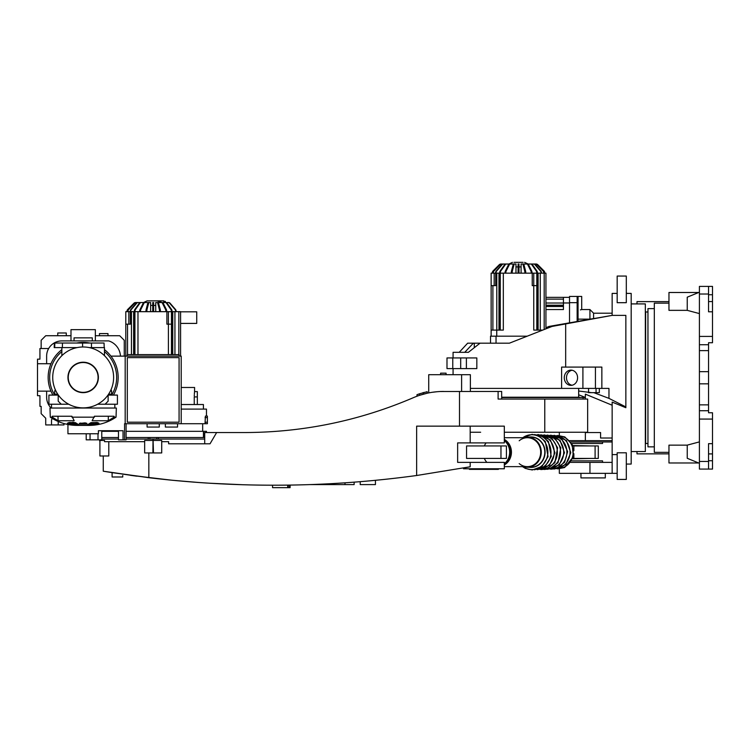 <?xml version="1.0" encoding="UTF-8"?>
<svg xmlns="http://www.w3.org/2000/svg" width="750" height="750" viewBox="0 0 750 750"><rect width="100%" height="100%" fill="white"/><g stroke="black" fill="none" stroke-linecap="round" stroke-linejoin="round"><path stroke-width="1.12" d="M578.663 388.397L578.663 397.228L501.675 397.228L583.078 397.528L501.675 397.528M101.775 431.325L118.481 431.325M126.094 431.325L203.438 431.325L203.438 437.531M126.094 437.531L204.713 437.531M203.541 437.531L203.541 431.325L206.475 431.325L206.475 432.544M708.544 460.734L712.5 460.734L712.5 469.078L699.412 469.078L699.412 286.406L712.5 286.406L712.5 294.741L708.544 294.741M699.412 383.831L708.544 383.831L708.544 371.653L699.412 371.653M708.544 383.831L708.544 412.753L712.5 412.753L712.5 419.072L699.412 419.072M699.412 336.412L712.5 336.412L712.5 342.731L708.544 342.731L708.544 371.653M636.994 303.909L636.994 301.631L668.962 301.631M636.994 451.566L636.994 453.853L668.962 453.853M708.544 286.406L708.544 311.803L712.5 311.803L712.5 301.575L708.544 301.575M699.412 313.584L687.234 310.35L687.234 297.188L699.412 292.2M699.412 463.284L687.234 458.287L687.234 445.134L668.962 445.134L668.962 462.984L698.7 462.984M708.544 469.078L708.544 443.672L712.5 443.672L712.5 419.072M712.5 336.412L712.5 311.803M712.5 443.672L712.5 453.909L708.544 453.909M712.5 294.741L712.5 301.575M712.5 453.909L712.5 460.734M668.962 452.334L654.319 452.334L654.319 303.15L668.962 303.15M698.7 292.491L668.962 292.491L668.962 310.35L687.234 310.35M687.234 445.134L699.412 441.891M654.319 446.85L647.953 446.85L647.953 308.625L654.319 308.625M580.95 473.334L580.95 477.909L605.306 477.909L605.306 473.334M617.175 302.691L626.306 302.691L626.306 276.056L617.175 276.056L617.175 302.691M626.306 464.053L631.181 464.053L631.181 293.409L626.306 293.409M617.175 293.409L612.15 293.409L612.15 315.375L625.856 315.375L625.856 406.931L608.962 398.363L608.962 388.397L601.856 388.397L601.856 367.087L595.425 367.087L595.425 388.397L601.856 388.397M625.856 406.931L625.856 407.719L612.15 402.094L612.15 454.603L617.175 454.603M617.175 452.794L626.306 452.794L626.306 479.428L617.175 479.428L617.175 452.794M585.366 432.234L585.366 440.644L612.15 440.644M612.15 405.225L585.366 394.144L585.366 399.056M569.531 296.447L577.144 296.447L577.144 302.653L569.531 302.653L569.531 296.447M577.144 321.506L577.144 302.653M580.369 309.891L581.709 309.544L581.709 296.447L577.144 296.447M578.053 296.447L578.053 320.297L577.144 321.159M575.034 296.447L573.159 296.447M577.144 310.247C583.031 309.478 583.031 309.478 577.144 310.247M569.531 322.838L569.531 302.653M496.041 343.181L496.041 336.178L490.528 336.178L490.528 343.181M496.041 336.178L527.222 336.178M559.331 468.891L559.331 473.334L617.175 473.334M559.331 432.234L559.331 435.469M570.712 441.975L612.15 441.975M585.366 432.544L600.581 432.544L600.581 438.019L612.15 438.019M569.653 440.644L585.366 440.644M570.712 462.375L612.15 462.375M509.4 343.181L552.028 326.438L509.4 343.181L474.281 343.181L474.281 347.409M474.281 343.181L473.363 343.181L464.728 352.322L468.394 352.322L453.075 352.322L453.075 357.947M459.206 352.322L467.653 343.181L473.363 343.181M552.028 326.438L612.15 315.375L548.981 326.438L545.934 327.731M470.372 388.397L595.425 388.397M582.909 388.397L582.909 367.087L561.609 367.087L561.609 388.397M480.047 343.181L468.394 352.322M466.388 357.947L476.831 357.947L476.831 368.606L446.991 368.606L446.991 357.947L466.388 357.947L466.388 368.606M612.15 473.334L612.15 454.603M591.581 392.662L578.663 391.003M608.962 398.363L593.841 392.662M578.663 394.781L585.366 397.434M578.663 397.172L579.384 397.228M583.022 397.472L585.366 397.631M578.053 319.144L589.931 319.144L595.941 318.216M589.931 319.144L589.931 309.544L581.709 309.544M593.578 318.216L593.578 313.2L589.931 309.544M599.325 388.397L599.325 392.662L588.553 392.662L588.553 388.397M596.053 392.662L596.053 388.397M577.584 377.738A7.612 6.656 -90 0 0 570.928 370.125A7.612 6.656 -90 0 0 564.272 377.738A7.612 6.656 -90 0 0 570.928 385.35A7.612 6.656 -90 0 0 577.584 377.738M582.909 367.087L595.425 367.087M572.034 370.238A7.612 6.656 -90 0 0 566.484 377.738A7.612 6.656 -90 0 0 572.034 385.247M626.306 291.881L626.541 293.409M440.597 374.7L440.597 373.172L446.072 373.172L446.072 374.7M152.888 440.456L144.666 440.456L144.666 452.944L152.888 452.944L153.038 439.059L153.497 452.944L161.719 452.944L161.719 440.456L153.497 440.456M152.888 452.944L153.188 439.059M153.038 439.059L148.228 439.059L148.228 437.531M158.419 437.531L158.419 439.059L153.347 439.059M161.719 441.675L168.628 441.675L168.628 443.803L210.028 443.803L204.713 443.803L204.713 432.544L216.638 432.544L210.028 443.803M99.459 439.847L99.909 441.675M144.666 441.675L104.55 441.675L104.55 440.456L99.909 440.456L99.909 455.981L108.788 455.981L108.788 441.675M469.453 468.769L469.453 469.378L498.375 469.378L498.375 468.769M112.341 472.659L112.997 472.762C104.916 471.488 104.916 471.488 112.997 472.762C104.916 471.488 104.916 471.488 112.997 472.762L112.875 472.744M173.522 480.375L170.419 480.075M169.838 480.009L166.144 479.634M148.837 452.944L148.837 477.703L103.275 471.206L136.734 476.175M136.153 476.1L130.912 475.387M130.294 475.303L171.666 480.197M122.756 475.472L122.756 476.991L112.097 476.991L112.097 472.622L110.147 472.322M109.641 472.238L104.85 471.469M104.747 471.45L103.266 471.206L103.266 455.981M112.997 472.762L156.694 478.612M157.809 478.744L172.228 480.244M172.463 480.272L198.731 482.494M198.45 482.475L196.838 482.362M196.762 482.353L195.309 482.241M195.131 482.231L193.575 482.109M193.238 482.091L178.556 480.844M175.294 480.544L177.769 480.778M148.837 477.703C238.2 488.391 327.469 487.659 416.634 475.509L470.184 466.772L463.519 468.009L463.519 468.769L504.319 468.769L504.319 462.375L457.641 462.375L457.641 442.894L470.184 442.894L470.184 426.15L504.319 426.15L504.319 442.894L470.184 442.894M464.334 467.859L465.525 467.644M466.688 467.428L469.762 466.847M198.656 482.494L202.088 482.728M202.247 482.747L205.041 482.934M205.191 482.944L207.506 483.094M208.312 483.141L210.431 483.272M210.488 483.281L210.984 483.309M210.15 483.253L243.347 484.763M431.072 392.466L428.728 392.897L428.728 374.7L470.372 374.7L470.372 391.444M427.2 391.697L427.2 393.216L419.587 395.306L419.587 393.788L427.2 391.697A76.116 76.116 0 0 0 426.262 391.903M501.675 399.056L501.675 391.444L440.25 391.509M440.194 391.509L437.334 391.697M437.306 391.697L431.878 392.334M443.541 391.444C433.059 391.462 423.009 393.544 413.381 397.669C359.466 420.778 303.188 432.403 244.528 432.544L216.638 432.544M504.319 432.234L587.644 432.234L587.644 399.056L498.113 399.056L498.113 391.444M470.184 432.234L480.637 432.234M461.606 374.7L461.606 391.444M416.634 475.509L416.634 426.15L470.184 426.15M272.55 485.212L272.55 487.65L288.244 487.65L288.244 485.119M287.709 485.128L287.709 487.65M289.566 485.1L289.566 487.65L288.244 487.65M290.1 485.091L290.1 487.65L289.566 487.65M360.216 481.687L360.216 484.603L375.441 484.603L375.441 480.319M416.991 396.216L416.991 394.697A76.116 76.116 0 0 1 420.459 393.497M422.512 392.878A76.116 76.116 0 0 1 422.784 392.803A76.116 76.116 0 0 1 424.003 392.466A76.116 76.116 0 0 1 424.312 392.381M423.394 394.153L423.394 392.634M424.003 393.994L424.003 393.994A76.116 76.116 0 0 0 422.784 394.322L422.784 394.322M354.131 484.603L354.131 482.166L354.131 484.603L309.975 484.603M101.775 437.531L118.481 437.531M158.419 439.059L204.713 439.059M101.775 439.059L118.481 439.059M126.094 439.059L148.228 439.059M602.559 462.375L602.559 460.856L571.678 460.856M111.178 389.372L111.178 390.834L110.503 390.834L111.638 390.863L111.638 394.181L108.591 394.181M57.741 394.181L54.703 394.181L54.703 390.863L55.847 390.863L55.163 390.834L55.163 389.372M83.166 362.213A15.225 15.225 0 0 0 69.984 385.05A15.225 15.225 0 0 0 96.347 385.05A15.225 15.225 0 0 0 83.166 362.213M83.166 346.988A30.441 30.441 0 0 0 52.725 377.438A30.441 30.441 0 0 0 83.166 407.878A30.441 30.441 0 0 0 113.616 377.438A30.441 30.441 0 0 0 83.166 346.988M104.475 349.659A35.016 35.016 0 0 1 113.4 395.091M52.931 395.091A35.016 35.016 0 0 1 61.856 349.659M76.669 343.031A35.016 35.016 0 0 1 89.672 343.031M104.475 351.6A33.487 33.487 0 0 1 111.628 395.091M54.712 395.091A33.487 33.487 0 0 1 61.856 351.6M631.181 303.909L645.337 303.909L645.337 451.566L631.181 451.566M645.337 303.909L645.337 451.566M545.934 297.366L563.438 297.366L563.438 309.544L545.934 309.544M563.438 302.972L569.531 302.972M563.438 297.366L569.531 297.366M545.934 299.119L563.438 299.119M545.934 306.497L563.438 306.497M572.803 445.941L573.862 445.941L573.862 450.684M573.862 445.941L598.303 445.941L598.303 458.419L572.803 458.419M573.862 453.666L573.862 458.419M590.691 445.941L572.653 445.538M527.362 467.269A15.084 13.903 -90 0 1 523.397 466.641A15.094 13.903 -90 0 0 527.362 467.269L530.897 467.269A15.094 13.903 -90 0 0 544.8 452.175A15.094 13.903 -90 0 0 530.897 437.091L527.362 437.091A15.094 13.903 -90 0 0 523.397 437.719A15.084 13.903 -90 0 1 527.362 437.091A15.094 13.903 -90 0 1 541.266 452.175A15.094 13.903 -90 0 1 527.362 467.269A15.084 13.903 -90 0 0 541.266 452.175A15.084 13.903 -90 0 0 527.362 437.091M519.188 463.594A14.466 13.322 -90 0 0 527.362 466.641A14.466 13.322 -90 0 0 540.684 452.175A14.466 13.322 -90 0 0 527.362 437.719A14.466 13.322 -90 0 0 519.188 440.766M572.653 458.812L590.691 458.419M504.319 464.981A14.466 13.322 -90 0 0 511.434 452.175A14.466 13.322 -90 0 0 504.319 439.378M504.319 464.466A14.466 13.322 -90 0 0 504.319 439.894M484.5 458.812A14.466 13.322 -90 0 0 486.891 462.375M504.319 463.762A14.466 13.322 -90 0 0 504.319 440.597M486.122 442.894A14.466 13.322 -90 0 0 484.5 445.538M506.419 458.419L466.566 458.419L466.566 445.941L506.419 445.941L506.419 458.419M474.178 458.419L493.659 458.419M493.659 445.941L474.178 445.941M571.678 443.503L602.559 443.503L602.559 441.975M495.703 273.159L495.703 285.647L491.137 285.647L491.137 273.159L545.934 273.159L545.934 328.828M532.238 273.159L532.238 285.647L536.803 285.647L536.803 330.094M503.316 273.159L503.316 330.094L491.137 330.094L491.137 336.178M542.728 330.094L533.756 330.094L533.756 273.159M491.137 285.647L491.137 330.094M496.734 330.094L496.734 336.178M540.328 330.094L540.328 331.031M544.181 273.159L544.181 329.522M492.891 285.647L492.891 330.094M500.269 273.159L500.269 330.094M536.803 273.159L536.803 285.647M513.966 262.35L523.097 262.35M523.922 264.591L523.922 264.028L536.1 264.028A2.438 2.438 0 0 1 537.816 264.741L544.003 270.928A2.438 2.438 0 0 1 544.716 272.644L544.716 273.159M535.378 264.028A2.438 2.353 90 0 1 537.047 264.741L543.019 270.928A2.438 2.353 90 0 1 543.703 272.644L543.703 273.159M535.613 264.028A2.438 2.353 90 0 1 537.281 264.741L543.253 270.928A2.438 2.353 90 0 1 543.947 272.644L543.947 273.159M533.513 264.028A2.438 2.109 90 0 1 535.003 264.741L540.366 270.928A2.438 2.109 90 0 1 540.984 272.644L540.984 273.159M533.972 264.028A2.438 2.109 90 0 1 535.462 264.741L540.816 270.928A2.438 2.109 90 0 1 541.434 272.644L541.434 273.159M537.375 273.159L537.375 272.644A2.438 1.725 90 0 0 536.869 270.928L532.491 264.741A2.438 1.725 90 0 0 531.272 264.028L530.625 264.028A2.438 1.725 90 0 1 531.844 264.741L536.222 270.928A2.438 1.725 90 0 1 536.728 272.644L536.728 273.159M526.922 264.028A2.438 1.219 90 0 1 527.784 264.741L530.869 270.928A2.438 1.219 90 0 1 531.234 272.644L531.234 273.159M527.709 264.028A2.438 1.219 90 0 1 528.572 264.741L531.666 270.928A2.438 1.219 90 0 1 532.022 272.644L532.022 273.159M521.091 273.159L521.091 264.028L522.638 264.028A2.438 0.628 90 0 1 523.088 264.741L524.681 270.928A2.438 0.628 90 0 1 524.869 272.644L524.869 273.159M525.75 273.159L525.75 272.644A2.438 0.628 90 0 0 525.562 270.928L523.969 264.741A2.438 0.628 90 0 0 523.519 264.028L522.638 264.028M518.991 273.159L518.991 264.028L518.081 264.028L518.081 273.159M515.981 273.159L515.981 264.028L513.544 264.028A2.438 0.628 90 0 0 513.103 264.741L511.5 270.928A2.438 0.628 90 0 0 511.312 272.644L511.312 273.159M514.425 264.028A2.438 0.628 90 0 0 513.984 264.741L512.381 270.928A2.438 0.628 90 0 0 512.194 272.644L512.194 273.159M513.141 264.591L513.141 264.028L509.353 264.028A2.438 1.219 90 0 0 508.5 264.741L505.406 270.928A2.438 1.219 90 0 0 505.05 272.644L505.05 273.159M510.15 264.028A2.438 1.219 90 0 0 509.288 264.741L506.194 270.928A2.438 1.219 90 0 0 505.837 272.644L505.837 273.159M509.353 264.028L505.791 264.028A2.438 1.725 90 0 0 504.572 264.741L500.203 270.928A2.438 1.725 90 0 0 499.697 272.644L499.697 273.159M506.438 264.028A2.438 1.725 90 0 0 505.219 264.741L500.85 270.928A2.438 1.725 90 0 0 500.344 272.644L500.344 273.159M505.791 264.028L503.1 264.028A2.438 2.109 90 0 0 501.6 264.741L496.247 270.928A2.438 2.109 90 0 0 495.628 272.644L495.628 273.159M503.55 264.028A2.438 2.109 90 0 0 502.059 264.741L496.706 270.928A2.438 2.109 90 0 0 496.087 272.644L496.087 273.159M503.1 264.028L501.45 264.028A2.438 2.353 90 0 0 499.791 264.741L493.809 270.928A2.438 2.353 90 0 0 493.125 272.644L493.125 273.159M501.684 264.028A2.438 2.353 90 0 0 500.025 264.741L494.053 270.928A2.438 2.353 90 0 0 493.359 272.644L493.359 273.159M501.45 264.028L500.972 264.028A2.438 2.438 0 0 0 499.247 264.741L493.069 270.928A2.438 2.438 0 0 0 492.347 272.644L492.347 273.159M147.103 423.712L147.103 427.059L159.281 427.059L159.281 423.712M165.366 423.712L165.366 427.059L177.544 427.059L177.544 423.712M63.984 423.553L63.984 424.931L58.2 424.931L58.2 421.491M48.675 348.516L39.938 348.516L39.938 359.166L37.5 359.166L37.5 395.7L39.938 395.7L39.938 406.359L41.156 406.359L41.156 413.663L45.722 418.228L45.722 424.931L51.506 424.931L51.506 420.666A3.347 3.347 0 0 1 52.331 418.472M95.344 340.903L95.344 329.634L70.987 329.634L70.987 340.903M205.162 423.272L205.059 422.194L205.397 423.712L207.384 423.712L181.2 423.712L181.2 356.128L125.184 356.128L125.184 423.712L181.2 423.712M125.184 423.712L124.575 423.712L124.575 439.847L118.481 439.847L118.481 430.716M205.069 422.484L205.397 416.1L207.384 416.1L207.384 423.712M181.2 409.097L206.475 409.097L206.475 416.1L207.384 416.1M127.313 356.128L127.313 354.6L179.072 354.6L179.072 356.128M127.313 422.194L179.072 422.194L179.072 357.647L127.313 357.647L127.313 422.194M50.944 391.134L37.5 391.134M50.944 363.731L37.5 363.731M41.156 348.516L41.156 340.294L45.722 335.728L70.987 335.728M110.944 356.128L125.184 356.128M46.631 391.134L46.631 397.228A15.225 15.225 0 0 0 51.141 408.038M120.45 356.128A16.744 16.744 0 0 0 108.712 340.903L61.856 340.903A15.225 15.225 0 0 0 46.631 356.128L46.631 363.731M203.428 409.097L203.428 404.531L181.2 404.531M194.55 391.997L194.597 387.478L181.2 387.478M194.25 404.531L194.25 396.919C194.625 390.047 194.625 390.047 194.25 396.919L197.334 396.919L197.334 391.594L194.597 391.594M194.522 392.241L194.428 393.15M194.419 393.178L194.353 394.003M194.306 394.875L194.269 395.897M123.047 439.847L123.047 430.716L98.391 430.716L98.391 433.762L67.941 433.762L67.941 424.5M95.344 335.728L119.7 335.728L124.266 340.294L124.266 356.128M101.709 439.847L86.212 439.847L86.212 433.762M124.575 439.847L126.094 439.847L126.094 423.712M197.334 404.531L197.334 396.919M92.297 340.903L92.297 337.856L74.034 337.856L74.034 340.903M58.2 424.931L51.506 424.931M57.75 335.728L57.75 332.981L66.272 332.981L66.272 335.728M57.75 332.981L66.272 332.981M99.459 335.728L99.459 333.591L107.981 333.591L107.981 335.728M99.459 333.591L107.981 333.591M130.359 311.672L130.359 324.159L125.794 324.159L125.794 311.672L180.591 311.672L180.591 356.128M163.847 302.541L163.847 300.863L147.103 300.863L157.219 300.863L161.662 302.541M166.894 311.672L166.894 324.159L171.459 324.159L171.459 354.6M125.794 324.159L125.794 356.128M168.412 311.672L168.412 354.6M137.972 311.672L137.972 354.6M134.925 311.672L134.925 354.6M171.459 311.672L171.459 324.159M178.837 311.672L178.837 354.6M127.547 324.159L127.547 354.6M161.025 301.969L160.556 301.659M165.366 302.541L165.366 301.388L163.847 301.388M196.725 311.812L196.725 323.409L196.725 311.812L180.591 311.812M153.647 311.672L153.647 302.541L152.737 302.541L152.737 311.672M150.638 311.672L150.638 302.541L148.209 302.541A2.438 0.628 90 0 0 147.759 303.253L146.156 309.441A2.438 0.628 90 0 0 145.978 311.156L145.978 311.672M149.091 302.541A2.438 0.628 90 0 0 148.641 303.253L147.037 309.441A2.438 0.628 90 0 0 146.859 311.156L146.859 311.672M147.806 303.103L147.806 302.541L144.019 302.541A2.438 1.219 90 0 0 143.156 303.253L140.062 309.441A2.438 1.219 90 0 0 139.706 311.156L139.706 311.672M144.806 302.541A2.438 1.219 90 0 0 143.944 303.253L140.85 309.441A2.438 1.219 90 0 0 140.494 311.156L140.494 311.672M144.019 302.541L140.447 302.541A2.438 1.725 90 0 0 139.228 303.253L134.859 309.441A2.438 1.725 90 0 0 134.353 311.156L134.353 311.672M141.094 302.541A2.438 1.725 90 0 0 139.875 303.253L135.506 309.441A2.438 1.725 90 0 0 135 311.156L135 311.672M143.4 302.541L137.756 302.541A2.438 2.109 90 0 0 136.266 303.253L130.903 309.441A2.438 2.109 90 0 0 130.284 311.156L130.284 311.672M136.35 302.541A2.438 2.353 90 0 0 134.681 303.253L134.447 303.253A2.438 2.353 90 0 1 136.106 302.541L138.206 302.541A2.438 2.109 90 0 0 136.716 303.253L131.363 309.441A2.438 2.109 90 0 0 130.744 311.156L130.744 311.672M134.447 303.253L128.475 309.441A2.438 2.353 90 0 0 127.781 311.156L127.781 311.672M134.681 303.253L128.709 309.441A2.438 2.353 90 0 0 128.016 311.156L128.016 311.672M138.206 302.541L135.628 302.541A2.438 2.438 0 0 0 133.903 303.253L127.725 309.441A2.438 2.438 0 0 0 127.012 311.156L127.012 311.672M158.578 303.103L158.578 302.541L168.169 302.541A2.438 2.109 90 0 1 169.669 303.253L175.022 309.441A2.438 2.109 90 0 1 175.641 311.156L175.641 311.672M168.628 302.541A2.438 2.109 90 0 1 170.119 303.253L175.481 309.441A2.438 2.109 90 0 1 176.091 311.156L176.091 311.672M172.031 311.672L172.031 311.156A2.438 1.725 90 0 0 171.525 309.441L167.147 303.253A2.438 1.725 90 0 0 165.938 302.541L165.291 302.541A2.438 1.725 90 0 1 166.509 303.253L170.878 309.441A2.438 1.725 90 0 1 171.384 311.156L171.384 311.672M161.578 302.541A2.438 1.219 90 0 1 162.441 303.253L165.534 309.441A2.438 1.219 90 0 1 165.891 311.156L165.891 311.672M162.366 302.541A2.438 1.219 90 0 1 163.228 303.253L166.322 309.441A2.438 1.219 90 0 1 166.678 311.156L166.678 311.672M155.747 311.672L155.747 302.541L157.294 302.541A2.438 0.628 90 0 1 157.744 303.253L159.347 309.441A2.438 0.628 90 0 1 159.525 311.156L159.525 311.672M160.406 311.672L160.406 311.156A2.438 0.628 90 0 0 160.228 309.441L158.625 303.253A2.438 0.628 90 0 0 158.175 302.541L157.294 302.541M58.2 395.091L48.919 395.091L48.919 404.231L68.709 404.231M97.631 404.231L117.422 404.231L117.422 395.091L108.131 395.091M61.856 355.697L61.856 347.597L77.109 347.597L54.197 347.597L54.356 343.031L104.053 343.031L104.212 347.597M104.475 355.697L104.475 347.597L89.222 347.597M105.084 404.231L108.131 401.184L108.131 394.866M58.2 394.866L58.2 401.184L61.247 404.231M91.116 423.675L95.016 423.825L91.116 423.675L91.116 422.756L90.6 423.994M83.597 423.806L85.547 423.844L84.656 423.3L83.597 423.806L83.597 422.972M82.331 423.881L80.672 423.731L82.331 423.881M73.744 424.341L75.731 423.994L75.216 423.675L71.691 423.056L72.459 423.6L70.8 423.497L73.744 424.341M95.531 423.497L95.531 422.578L91.116 422.756M85.547 423.741L85.547 422.887M82.331 423.788L82.331 423.141M80.672 423.731L80.672 423.019M75.731 423.994L75.216 422.756L72.787 422.194M75.216 423.675L75.216 422.756M73.566 423.647L73.566 422.738M72.459 422.691L70.8 422.578L70.8 423.497M89.447 423.75L90.6 423.741M95.531 423.253L97.659 422.719M86.737 423.216L85.547 423.263M83.597 423.3L82.331 423.3M80.672 423.263L79.716 423.225M68.672 422.719L70.8 423.253M75.731 423.741L76.894 423.75M58.087 420.741L52.275 417.169L52.256 416.25L71.916 416.25L74.203 420.741L58.087 420.741L57.994 416.25M108.253 420.741L92.128 420.741L94.416 416.25L114.084 416.25L114.066 417.169L108.253 420.741L108.347 416.25M93.947 424.5L99 423.234L97.162 422.456L90.947 422.653L87.731 424.65L93.947 424.5L93.947 423.891M50.297 417.169C58.406 422.578 67.331 425.325 77.081 425.391L89.259 425.391C99 425.325 107.925 422.578 116.034 417.169L116.353 408.038L49.978 408.038L50.297 417.169L52.275 417.169M82.763 423.281L84.713 422.859L86.916 423.581L86.916 424.125L79.303 424.116L79.444 423.403L83.166 423.094M72.394 424.5L78.6 424.65L75.384 422.653L69.178 422.456L67.331 423.234L72.394 424.5L72.394 423.891M71.953 417.169L94.378 417.169M114.066 417.169L116.034 417.169M699.412 410.728L708.544 410.728M699.412 344.747L708.544 344.747M708.544 461.466L699.412 461.466M708.544 294.019L699.412 294.019M699.412 350.616L708.544 350.616M699.412 404.859L708.544 404.859M565.669 367.087L565.669 323.925M452.775 357.947L452.775 368.606M460.688 357.947L460.688 368.606M589.95 462.375L589.95 473.334M470.184 466.772L470.184 462.375M544.772 399.056L544.772 432.234M459.497 391.444L459.497 426.15M345 482.822L345 484.603M149.869 437.531L149.869 439.059M156.769 439.059L156.769 437.531M83.166 362.522A14.916 14.916 0 0 0 70.247 384.891A14.916 14.916 0 0 0 96.084 384.891A14.916 14.916 0 0 0 83.166 362.522M645.647 311.672L645.647 443.803M545.934 305.587L563.438 305.587M545.934 305.194L563.438 305.194M545.934 303.019L563.438 303.019M595.097 445.941L595.097 458.419M531.806 434.728A17.447 16.078 -90 0 0 522.806 437.719A17.447 16.078 -90 0 1 531.806 434.728A17.447 16.078 -90 0 1 547.172 457.284A17.447 16.078 -90 0 1 522.806 466.641A17.447 16.078 -90 0 0 547.172 457.284A17.447 16.078 -90 0 0 531.806 434.728M531.028 436.941A15.244 14.044 -90 0 0 529.059 437.091A15.244 14.044 -90 0 1 531.038 436.941A15.244 14.044 -90 0 1 545.044 453.253A15.244 14.044 -90 0 1 529.059 467.269A15.244 14.044 -90 0 0 545.044 453.253A15.244 14.044 -90 0 0 531.038 436.941M559.359 468.469A16.35 15.066 -90 0 0 573.159 452.175A16.35 15.066 -90 0 0 559.359 435.881A16.35 15.066 -90 0 1 573.159 452.175A16.35 15.066 -90 0 1 559.359 468.469M556.031 468.647A16.528 15.225 -90 0 0 570.037 452.175A16.528 15.225 -90 0 0 556.031 435.703A16.528 15.225 -90 0 1 570.037 452.175A16.528 15.225 -90 0 1 556.031 468.647M552.562 468.825A16.688 15.375 -90 0 0 566.897 452.175A16.688 15.375 -90 0 0 552.562 435.534A16.688 15.375 -90 0 1 566.897 452.175A16.688 15.375 -90 0 1 552.562 468.825M549.403 468.928A16.8 15.478 -90 0 0 563.709 452.175A16.8 15.478 -90 0 0 549.403 435.422A16.8 15.478 -90 0 1 563.709 452.175A16.8 15.478 -90 0 1 549.403 468.928M546.056 469.069A16.931 15.6 -90 0 0 560.55 452.175A16.931 15.6 -90 0 0 546.056 435.291A16.931 15.6 -90 0 1 560.55 452.175A16.931 15.6 -90 0 1 546.056 469.069M542.784 469.181A17.053 15.713 -90 0 0 557.362 452.175A17.053 15.713 -90 0 0 542.784 435.169A17.053 15.713 -90 0 1 557.362 452.175A17.053 15.713 -90 0 1 542.784 469.181M539.372 469.312A17.175 15.825 -90 0 0 554.194 452.175A17.175 15.825 -90 0 0 539.372 435.038A17.175 15.825 -90 0 1 554.194 452.175A17.175 15.825 -90 0 1 539.372 469.312M536.287 469.397A17.269 15.909 -90 0 0 550.997 452.175A17.269 15.909 -90 0 0 536.287 434.953A17.269 15.909 -90 0 1 550.997 452.175A17.269 15.909 -90 0 1 536.287 469.397M500.963 458.419L500.963 445.941M496.791 273.159L496.791 330.094M498.966 273.159L498.966 330.094M499.35 273.159L499.35 330.094M537.712 273.159L537.712 330.094M538.106 273.159L538.106 330.094M540.272 273.159L540.272 330.094M494.175 273.159L494.175 285.647M521.091 266.916L518.991 266.916M518.081 266.916L515.981 266.916M532.491 264.741L531.844 264.741M536.869 270.928L536.222 270.928M537.375 272.644L536.728 272.644M528.572 264.741L527.784 264.741M531.666 270.928L530.869 270.928M532.022 272.644L531.234 272.644M523.969 264.741L523.088 264.741M525.562 270.928L524.681 270.928M525.75 272.644L524.869 272.644M518.991 264.741L518.081 264.741M518.991 270.928L518.081 270.928M518.991 272.644L518.081 272.644M513.984 264.741L513.103 264.741M512.381 270.928L511.5 270.928M512.194 272.644L511.312 272.644M509.288 264.741L508.5 264.741M506.194 270.928L505.406 270.928M505.837 272.644L505.05 272.644M505.219 264.741L504.572 264.741M500.85 270.928L500.203 270.928M500.344 272.644L499.697 272.644M205.059 417.619L207.384 417.619M205.059 422.194L207.384 422.194M98.006 439.847L98.006 433.762M90.047 439.847L90.047 433.762M172.369 311.672L172.369 354.6M172.762 311.672L172.762 354.6M174.938 311.672L174.938 354.6M131.447 311.672L131.447 354.6M133.622 311.672L133.622 354.6M134.016 311.672L134.016 354.6M128.831 311.672L128.831 324.159M155.747 305.428L153.647 305.428M152.737 305.428L150.638 305.428M153.647 303.253L152.737 303.253M153.647 309.441L152.737 309.441M153.647 311.156L152.737 311.156M148.641 303.253L147.759 303.253M147.037 309.441L146.156 309.441M146.859 311.156L145.978 311.156M143.944 303.253L143.156 303.253M140.85 309.441L140.062 309.441M140.494 311.156L139.706 311.156M139.875 303.253L139.228 303.253M135.506 309.441L134.859 309.441M135 311.156L134.353 311.156M167.147 303.253L166.509 303.253M171.525 309.441L170.878 309.441M172.031 311.156L171.384 311.156M163.228 303.253L162.441 303.253M166.322 309.441L165.534 309.441M166.678 311.156L165.891 311.156M158.625 303.253L157.744 303.253M160.228 309.441L159.347 309.441M160.406 311.156L159.525 311.156M54.834 343.031L54.684 347.597M62.503 343.031L62.344 347.597M82.575 343.031L82.613 346.997M91.444 343.031L91.481 347.597M583.078 397.528L583.078 399.056M453.075 374.7L453.075 368.606M612.15 313.2L593.578 313.2M645.947 443.503L647.953 443.503M645.947 311.981L647.953 311.981M202.669 431.325L202.669 423.712M103.716 431.325L103.716 430.716M522.497 466.641L525.319 468.403L532.247 469.978L541.978 466.434L548.081 456.591L545.288 441.488L538.856 435.938L532.106 434.381L522.497 437.719M557.559 468.891L564.619 467.522L573.347 456.713L572.222 444.553L564.825 436.931L557.559 435.459M554.212 469.069L565.734 464.644L570.797 452.672L566.391 440.409L554.212 435.291M550.725 469.219L556.275 468.572L564.572 462.328L567.656 451.603L561.628 438.759L550.725 435.141M547.528 469.341L559.284 464.897L564.478 452.728L560.016 440.231L547.528 435.019M544.163 469.472L549.581 468.881L558.056 462.666L560.803 447.806L555.122 438.488L544.163 434.887M540.872 469.594L546.319 468.994L554.85 462.731L557.625 447.769L551.897 438.394L540.872 434.766M537.478 469.697L549.553 465.262L554.953 452.831L550.425 440.006L538.688 434.606L537.478 434.653M534.394 469.809L545.194 466.341L551.269 456.497L548.4 441.45L541.866 435.947L534.394 434.55M531.056 437.719L504.319 437.719M531.056 466.641L504.319 466.641M528.159 264.028L524.625 262.35M508.913 264.028L512.447 262.35M101.775 439.847L101.775 430.716M143.569 302.541L147.103 300.863M196.725 323.409L180.591 323.409M55.922 394.181L55.922 395.091M110.419 394.181L110.419 395.091M51.506 404.231L51.506 408.038M114.834 404.231L114.834 408.038"/></g></svg>
